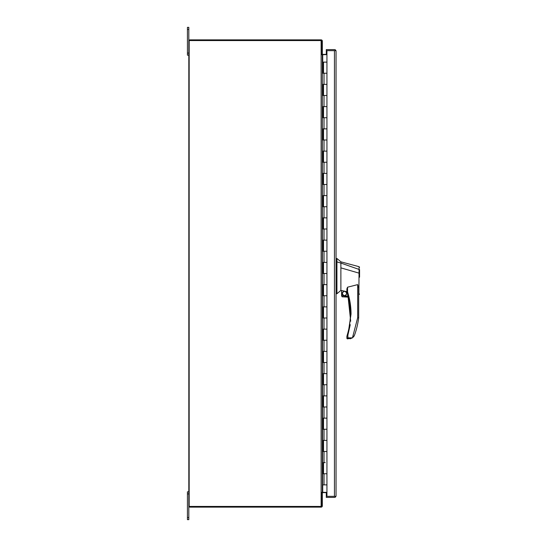 <?xml version="1.0" encoding="UTF-8"?>
<svg xmlns="http://www.w3.org/2000/svg" width="547" height="547" viewBox="0 0 547 547"><rect width="100%" height="100%" fill="white"/><g stroke="black" fill="none" stroke-linecap="round" stroke-linejoin="round"><path stroke-width="0.82" d="M336.043 495.814L336.043 51.186L335.947 50.652L334.484 50.652M334.484 496.348L326.306 496.348L326.306 492.635M336.043 51.186L335.947 50.652L326.942 50.652L326.942 73.243L322.812 73.243L322.812 62.119L323.284 62.119L323.284 73.243M326.306 54.365L326.306 50.652L334.449 50.652L334.449 496.348L335.947 496.348L326.306 496.348L326.306 497.408L334.449 497.408A1.593 1.593 0 0 0 335.947 496.348M335.947 50.652A1.593 1.593 0 0 0 334.449 49.592L326.306 49.592L326.306 50.652L326.942 50.652M322.327 484.881L326.942 484.881L326.942 496.348M325.233 462.632L323.523 462.632L323.523 473.757L326.942 473.757L322.812 473.757L322.812 462.632L325.233 462.632M326.942 62.119L323.523 62.119L323.523 73.243L326.942 73.243L326.942 95.493L322.812 95.493L322.812 84.368L326.942 84.368L323.523 84.368L323.523 95.493L326.942 95.493L326.942 117.742L322.812 117.742L322.812 106.617L326.942 106.617L323.523 106.617L323.523 117.742L326.942 117.742L326.942 139.998L322.812 139.998L322.812 128.866L326.942 128.866L323.523 128.866L323.523 139.998L326.942 139.998L326.942 162.247L322.812 162.247L322.812 151.122L326.942 151.122L323.523 151.122L323.523 162.247L326.942 162.247L326.942 184.496L322.812 184.496L322.812 173.372L326.942 173.372L323.523 173.372L323.523 184.496L326.942 184.496L326.942 206.745L322.812 206.745L322.812 195.621L326.942 195.621L323.523 195.621L323.523 206.745L326.942 206.745L326.942 229.002L322.812 229.002L322.812 217.87L326.942 217.87L323.523 217.87L323.523 229.002L326.942 229.002L326.942 251.251L322.812 251.251L322.812 240.126L326.942 240.126L323.523 240.126L323.523 251.251L326.942 251.251L326.942 273.5L322.812 273.5L322.812 262.375L326.942 262.375L323.523 262.375L323.523 273.5L326.942 273.5L326.942 295.749L322.812 295.749L322.812 284.625L326.942 284.625L323.523 284.625L323.523 295.749L326.942 295.749L326.942 317.998L322.812 317.998L322.812 306.874L326.942 306.874L323.523 306.874L323.523 317.998L326.942 317.998L326.942 340.255L322.812 340.255L322.812 329.13L326.942 329.13L323.523 329.13L323.523 340.255L326.942 340.255L326.942 362.504L322.812 362.504L322.812 351.379L326.942 351.379L323.523 351.379L323.523 362.504L326.942 362.504L326.942 384.753L322.812 384.753L322.812 373.628L326.942 373.628L323.523 373.628L323.523 384.753L326.942 384.753L326.942 407.002L322.812 407.002L322.812 395.878L326.942 395.878L323.523 395.878L323.523 407.002L326.942 407.002L326.942 429.258L322.812 429.258L322.812 418.134L326.942 418.134L323.523 418.134L323.523 429.258L326.942 429.258L326.942 451.507L322.812 451.507L322.812 440.383L326.942 440.383L323.523 440.383L323.523 451.507L326.942 451.507L326.942 484.881M321.123 506.44L321.773 506.44L321.773 492.341L322.327 492.341L322.327 54.659L321.773 54.659L321.773 40.56L189.166 40.56L189.166 506.44L321.123 506.44L321.123 40.56M322.327 492.341L326.942 492.341M322.327 54.659L326.942 54.659M350.689 321.226L347.557 291.927L346.921 292.132A71.397 71.397 0 0 1 347.249 334.955L347.892 335.154L350.258 324.679M347.557 291.927C349.861 299.059 351.024 306.436 351.044 314.067L347.892 335.154L346.887 336.214L346.887 338.196L347.892 337.861L347.557 338.86L352.439 337.882L357.683 317.745L358.682 317.807L358.682 288.084L358.682 294.71L358.682 288.098L357.683 284.618L347.557 287.196L347.557 291.927L346.887 291.927L346.887 289.589M358.907 293.096C358.709 295.243 358.695 295.25 358.88 293.117L359.078 266.69L340.884 261.822L336.931 258.478L336.931 293.746L340.884 290.409L341.601 290.587M336.931 258.478L336.043 258.478M342.258 293.486C343.762 296.392 345.26 296.392 346.764 293.486C345.26 290.58 343.762 290.58 342.258 293.486M342.429 293.486A2.085 2.085 0 0 0 344.514 295.571A2.085 2.085 0 0 0 346.6 293.486A2.085 2.085 0 0 0 344.514 291.401A2.085 2.085 0 0 0 342.429 293.486M359.57 277.213L359.57 273.288L340.884 267.866L340.884 290.409M359.57 275.421L359.57 269.78M359.57 294.081L358.682 294.71M341.937 295.749L341.601 290.566L341.601 295.749L348.07 296.084L346.921 292.132A0.67 0.67 0 0 1 346.887 291.927L346.887 288.878L347.557 287.196M341.937 290.601L346.887 291.688M340.884 267.866L340.884 263.066L336.931 261.897M359.57 269.609L340.884 263.066L340.884 262.622L340.884 263.066M336.043 293.746L336.931 293.746M353.205 337.239L354.518 335.174A82.323 82.323 0 0 0 358.682 317.807M346.887 336.214A0.67 0.67 16.5 0 1 346.921 336.008L347.03 335.667M348.254 296.809L342.094 296.809L348.336 297.144M342.094 296.809L341.601 295.749L348.07 296.084M347.892 335.154L347.892 337.861L346.887 338.196A0.67 0.67 0 0 0 347.557 338.86M347.892 337.861L352.425 337.861L350.094 338.805M354.176 335.947L353.943 336.33M322.614 484.881L322.327 62.119M323.284 473.757L323.284 462.632M323.284 95.493L323.284 84.368M323.284 117.742L323.284 106.617M323.284 139.998L323.284 128.866M323.284 162.247L323.284 151.122M323.284 184.496L323.284 173.372M323.284 206.745L323.284 195.621M323.284 229.002L323.284 217.87M323.284 251.251L323.284 240.126M323.284 273.5L323.284 262.375M323.284 295.749L323.284 284.625M323.284 317.998L323.284 306.874M323.284 340.255L323.284 329.13M323.284 362.504L323.284 351.379M323.284 384.753L323.284 373.628M323.284 407.002L323.284 395.878M323.284 429.258L323.284 418.134M323.284 451.507L323.284 440.383M188.818 55.165L187.43 55.165L187.43 27.35L188.818 27.35L188.818 517.565L187.43 517.565L187.43 519.65L188.818 519.65L188.818 517.565M188.818 505.934A1.203 1.203 0 0 0 190.021 507.131L321.123 507.131A1.203 1.203 0 0 0 322.327 505.934L322.327 493.038A0.403 0.403 0 0 1 322.723 492.635L326.942 492.635M321.773 492.519L322.374 492.847M326.942 54.365L322.723 54.365A0.403 0.403 0 0 1 322.374 54.153L321.773 54.481M322.374 54.153A0.403 0.403 0 0 1 322.327 53.962L322.327 41.066A1.203 1.203 0 0 0 321.123 39.869L190.021 39.869A1.203 1.203 0 0 0 188.818 41.066M188.818 491.835L187.43 491.835L187.43 517.565M322.723 492.341L322.723 484.881M322.723 62.119L322.723 54.659M350.374 314.067L351.044 314.067M336.043 260.276L336.931 260.276M357.683 317.745L357.683 284.618M336.931 288.946L336.043 288.946M336.931 261.24L336.043 261.24M324.022 484.881L324.022 473.757M324.022 84.368L324.022 73.243M324.022 106.617L324.022 95.493M324.022 128.866L324.022 117.742M324.022 151.122L324.022 139.998M324.022 173.372L324.022 162.247M324.022 195.621L324.022 184.496M324.022 217.87L324.022 206.745M324.022 240.126L324.022 229.002M324.022 262.375L324.022 251.251M324.022 284.625L324.022 273.5M324.022 306.874L324.022 295.749M324.022 329.13L324.022 317.998M324.022 351.379L324.022 340.255M324.022 373.628L324.022 362.504M324.022 395.878L324.022 384.753M324.022 418.134L324.022 407.002M324.022 440.383L324.022 429.258M324.022 462.632L324.022 451.507M187.43 53.08L188.818 53.08M187.43 29.435L188.818 29.435M187.43 493.92L188.818 493.92M359.078 266.69L359.57 267.339"/></g></svg>
